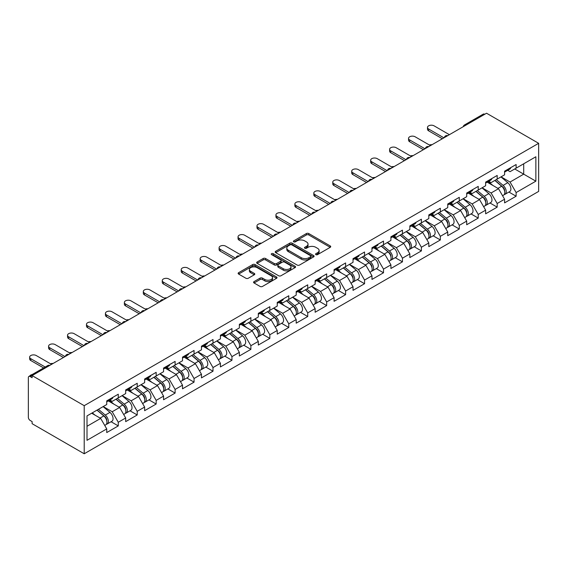 <?xml version="1.0" encoding="UTF-8"?>
<svg xmlns="http://www.w3.org/2000/svg" width="567" height="567" viewBox="0 0 567 567"><rect width="100%" height="100%" fill="white"/><g stroke="black" fill="none" stroke-linecap="round" stroke-linejoin="round"><path stroke-width="0.85" d="M315.897 254.633A1.177 0.68 0 0 0 317.57 254.633L330.235 247.318A1.687 0.971 0 0 0 330.724 246.631A1.687 0.971 0 0 0 330.235 245.943L308.774 233.554A1.687 0.971 0 0 0 306.393 233.554L293.727 240.869A1.177 0.68 0 0 0 293.38 241.351A1.177 0.68 0 0 0 293.727 241.833A1.177 0.68 0 0 0 295.393 241.833L297.037 240.883A5.394 3.111 0 0 1 304.663 240.883L306.449 241.918A5.394 3.111 0 0 1 308.03 244.122A5.394 3.111 0 0 1 306.449 246.326L304.812 247.269A1.177 0.68 0 0 0 304.465 247.751A1.177 0.68 0 0 0 304.812 248.233A1.177 0.68 0 0 0 306.485 248.233L308.122 247.283A5.394 3.111 0 0 1 315.748 247.283L317.534 248.318A5.394 3.111 0 0 1 319.115 250.522A5.394 3.111 0 0 1 317.534 252.726L315.897 253.669A1.177 0.68 0 0 0 315.55 254.151A1.177 0.68 0 0 0 315.897 254.633L315.897 253.669M254.059 281.593A1.687 0.971 0 0 0 253.569 282.281A1.687 0.971 0 0 0 254.059 282.968L260.083 286.448A1.687 0.971 0 0 0 262.464 286.448L276.533 278.326A1.687 0.971 0 0 0 277.022 277.639A1.687 0.971 0 0 0 276.533 276.951L255.072 264.562A1.687 0.971 0 0 0 252.691 264.562L238.622 272.684A1.687 0.971 0 0 0 238.133 273.372A1.687 0.971 0 0 0 238.622 274.059L245.894 278.255A1.687 0.971 0 0 0 248.282 278.255L254.299 274.782A1.687 0.971 0 0 0 254.796 274.095A1.687 0.971 0 0 0 254.299 273.407L250.692 271.324A4.508 2.601 0 0 1 249.374 269.481A4.508 2.601 0 0 1 252.159 267.078A4.508 2.601 0 0 1 257.071 267.638L271.196 275.796A4.508 2.601 0 0 1 272.521 277.639A4.508 2.601 0 0 1 269.736 280.041A4.508 2.601 0 0 1 264.817 279.474L262.464 278.121A1.687 0.971 0 0 0 260.083 278.121L254.059 281.593L254.059 282.968M32.113 375.595L486.55 113.23L538.65 143.309L84.214 405.674L32.113 375.595L32.113 377.7L30.171 376.573A2.573 1.488 -120 0 0 28.882 376.445A2.573 1.488 -120 0 0 28.35 377.629L28.35 417.312A2.573 1.488 -120 0 0 30.171 420.466L32.113 421.593L32.113 423.691L84.214 453.77L84.214 405.674M297.151 265.044A1.687 0.971 0 0 0 299.539 265.044L313.601 256.922A1.687 0.971 0 0 0 314.097 256.234A1.687 0.971 0 0 0 313.601 255.547L292.147 243.158A1.687 0.971 0 0 0 289.765 243.158L275.697 251.28A1.687 0.971 0 0 0 275.201 251.968A1.687 0.971 0 0 0 275.697 252.655L297.151 265.044M272.054 254.888A1.177 0.68 0 0 1 273.251 255.058L295.046 267.638L280.998 275.746A1.687 0.971 0 0 1 278.617 275.746L257.163 263.357L263.18 259.906L263.18 258.502L257.163 261.982A1.687 0.971 0 0 0 256.667 262.67A1.687 0.971 0 0 0 257.163 263.357L257.163 261.982M263.18 259.906A1.687 0.971 0 0 1 265.562 259.906L265.562 258.502A1.687 0.971 0 0 0 263.18 258.502M265.562 258.502L274.265 263.527A1.687 0.971 0 0 0 276.653 263.527L280.644 261.224A1.687 0.971 0 0 0 281.14 260.536A1.687 0.971 0 0 0 280.644 259.849L271.586 254.618A1.177 0.68 0 0 1 271.239 254.136A1.177 0.68 0 0 1 271.969 253.506A1.177 0.68 0 0 1 273.251 253.655L295.067 266.249A1.687 0.971 0 0 1 295.563 266.937A1.687 0.971 0 0 1 295.067 267.624L295.067 266.249M84.214 453.77L538.65 191.405L538.65 143.309M111.075 421.742L118.276 425.902L118.276 422.259L112.209 411.741L103.222 406.553M118.276 425.902L106.738 432.564L106.738 428.914L87.006 440.311L87.006 415.909L106.738 404.519L106.738 400.869L118.276 394.207L118.276 397.857L125.683 393.576L125.683 389.933L137.221 383.271L137.221 386.921L144.628 382.64L144.628 378.997L156.166 372.335L156.166 375.978L163.572 371.704L163.572 368.054L175.111 361.399L175.111 365.042L182.517 360.768L182.517 357.118L194.056 350.456L194.056 354.106L201.469 349.825L201.469 346.182L213.001 339.52L213.001 343.17L220.414 338.889L220.414 335.246L231.946 328.584L231.946 332.227L239.359 327.953L239.359 324.303L250.89 317.648L250.89 321.291L258.304 317.017L258.304 313.367L269.835 306.704L269.835 310.355L277.249 306.074L277.249 302.431L288.78 295.768L288.78 299.419L296.194 295.138L296.194 291.495L307.725 284.832L307.725 288.475L315.139 284.202L315.139 280.552L326.67 273.896L326.67 277.539L334.083 273.266L334.083 269.616L345.615 262.953L345.615 266.603L353.028 262.323L353.028 258.68L364.56 252.017L364.56 255.667L371.973 251.387L371.973 247.744L383.505 241.081L383.505 244.724L390.918 240.451L390.918 236.8L402.45 230.145L402.45 233.788L409.863 229.515L409.863 225.864L421.394 219.202L421.394 222.852L428.808 218.571L428.808 214.928L440.339 208.266L440.339 211.916L447.753 207.635L447.753 203.992L459.284 197.33L459.284 200.973L466.698 196.699L466.698 193.049L478.229 186.394L478.229 190.037L485.643 185.763L485.643 182.113L497.181 175.451L497.181 179.101L504.587 174.82L504.587 171.177L516.126 164.515L516.126 168.165L535.858 156.768L535.858 181.171L516.126 192.56L510.052 182.042L501.065 176.854M508.918 192.05L516.126 196.21L516.126 192.56M516.126 196.21L504.587 202.873L504.587 199.223L497.181 203.503L491.107 192.986L482.12 187.797M489.973 202.986L497.181 207.146L497.181 203.503M497.181 207.146L485.643 213.809L485.643 210.159L478.229 214.439L472.162 203.922L463.175 198.733M471.028 213.922L478.229 218.082L478.229 214.439M478.229 218.082L466.698 224.745L466.698 221.102L459.284 225.375L453.217 214.858L444.23 209.67M452.083 224.865L459.284 229.018L459.284 225.375M459.284 229.018L447.753 235.681L447.753 232.038L440.339 236.311L434.272 225.794L425.285 220.606M433.138 235.801L440.339 239.961L440.339 236.311M440.339 239.961L428.808 246.624L428.808 242.974L421.394 247.255L415.327 236.737L406.341 231.549M414.193 246.737L421.394 250.898L421.394 247.255M421.394 250.898L409.863 257.56L409.863 253.91L402.45 258.191L396.383 247.673L387.396 242.485M395.249 257.673L402.45 261.834L402.45 258.191M402.45 261.834L390.918 268.496L390.918 264.853L383.505 269.127L377.438 258.609L368.451 253.421M376.304 268.616L383.505 272.77L383.505 269.127M383.505 272.77L371.973 279.432L371.973 275.789L364.56 280.063L358.493 269.545L349.506 264.357M357.359 279.552L364.56 283.713L364.56 280.063M364.56 283.713L353.028 290.375L353.028 286.725L345.615 291.006L339.548 280.488L330.561 275.3M338.414 290.488L345.615 294.649L345.615 291.006M345.615 294.649L334.083 301.311L334.083 297.661L326.67 301.942L320.603 291.424L311.616 286.236M319.469 301.424L326.67 305.585L326.67 301.942M326.67 305.585L315.139 312.247L315.139 308.604L307.725 312.878L301.658 302.36L292.671 297.172M300.524 312.367L307.725 316.521L307.725 312.878M307.725 316.521L296.194 323.183L296.194 319.54L288.78 323.814L282.713 313.296L273.726 308.108M281.579 323.303L288.78 327.464L288.78 323.814M288.78 327.464L277.249 334.126L277.249 330.476L269.835 334.757L263.768 324.239L254.781 319.051M262.634 334.239L269.835 338.4L269.835 334.757M269.835 338.4L258.304 345.062L258.304 341.412L250.89 345.693L244.824 335.175L235.837 329.987M243.69 345.175L250.89 349.336L250.89 345.693M250.89 349.336L239.359 355.998L239.359 352.355L231.946 356.629L225.879 346.111L216.892 340.923M224.745 356.119L231.946 360.272L231.946 356.629M231.946 360.272L220.414 366.934L220.414 363.291L213.001 367.565L206.934 357.047L197.947 351.859M205.8 367.055L213.001 371.215L213.001 367.565M213.001 371.215L201.469 377.877L201.469 374.227L194.056 378.508L187.989 367.99L179.002 362.802M186.855 377.991L194.056 382.151L194.056 378.508M194.056 382.151L182.517 388.813L182.517 385.163L175.111 389.444L169.044 378.926L160.057 373.738M167.91 388.927L175.111 393.087L175.111 389.444M175.111 393.087L163.572 399.749L163.572 396.106L156.166 400.38L150.099 389.862L141.112 384.674M148.965 399.87L156.166 404.023L156.166 400.38M156.166 404.023L144.628 410.685L144.628 407.042L137.221 411.316L131.154 400.798L122.167 395.61M130.02 410.806L137.221 414.966L137.221 411.316M137.221 414.966L125.683 421.628L125.683 417.978L118.276 422.259M109.856 400.004L112.209 401.358L118.276 397.857M112.209 411.741L119.616 407.46L108.283 400.919M125.683 417.978L119.616 407.46M128.801 389.068L131.154 390.422L137.221 386.921M131.154 400.798L138.561 396.524L127.228 389.983M144.628 407.042L138.561 396.524M147.746 378.132L150.099 379.486L156.166 375.978M150.099 389.862L157.506 385.588L146.173 379.039M163.572 396.106L157.506 385.588M166.691 367.196L169.044 368.55L175.111 365.042M169.044 378.926L176.45 374.645L165.117 368.103M182.517 385.163L176.45 374.645M185.636 356.253L187.989 357.607L194.056 354.106M187.989 367.99L195.395 363.709L184.062 357.167M201.469 374.227L195.395 363.709M204.581 345.317L206.934 346.671L213.001 343.17M206.934 357.047L214.34 352.773L203.007 346.231M220.414 363.291L214.34 352.773M223.526 334.381L225.879 335.735L231.946 332.227M225.879 346.111L233.285 341.837L221.952 335.288M239.359 352.355L233.285 341.837M242.47 323.445L244.824 324.799L250.89 321.291M244.824 335.175L252.23 330.894L240.897 324.352M258.304 341.412L252.23 330.894M261.415 312.502L263.768 313.856L269.835 310.355M263.768 324.239L271.175 319.958L259.842 313.416M277.249 330.476L271.175 319.958M280.36 301.566L282.713 302.92L288.78 299.419M282.713 313.296L290.12 309.022L278.787 302.48M296.194 319.54L290.12 309.022M299.305 290.63L301.658 291.984L307.725 288.475M301.658 302.36L309.065 298.086L297.732 291.537M315.139 308.604L309.065 298.086M318.25 279.694L320.603 281.048L326.67 277.539M320.603 291.424L328.01 287.143L316.677 280.601M334.083 297.661L328.01 287.143M337.195 268.751L339.548 270.105L345.615 266.603M339.548 280.488L346.954 276.207L335.621 269.665M353.028 286.725L346.954 276.207M356.14 257.815L358.493 259.169L364.56 255.667M358.493 269.545L365.899 265.271L354.566 258.729M371.973 275.789L365.899 265.271M375.085 246.879L377.438 248.233L383.505 244.724M377.438 258.609L384.844 254.335L373.511 247.786M390.918 264.853L384.844 254.335M394.03 235.943L396.383 237.297L402.45 233.788M396.383 247.673L403.789 243.392L392.456 236.85M409.863 253.91L403.789 243.392M412.974 225L415.327 226.353L421.394 222.852M415.327 236.737L422.734 232.456L411.401 225.914M428.808 242.974L422.734 232.456M431.919 214.064L434.272 215.417L440.339 211.916M434.272 225.794L441.679 221.52L430.346 214.978M447.753 232.038L441.679 221.52M450.871 203.128L453.217 204.481L459.284 200.973M453.217 214.858L460.624 210.584L449.291 204.035M466.698 221.102L460.624 210.584M469.816 192.192L472.162 193.545L478.229 190.037M472.162 203.922L479.569 199.641L468.236 193.099M485.643 210.159L479.569 199.641M488.761 181.249L491.107 182.602L497.181 179.101M491.107 192.986L498.513 188.705L487.181 182.163M504.587 199.223L498.513 188.705M484.728 114.279L465.904 125.144M465.131 125.598A2.573 1.488 120 0 1 465.783 125.08A2.573 1.488 60 0 0 464.493 124.953L483.318 114.08A2.573 1.488 60 0 1 484.608 114.208M507.706 170.313L510.052 171.666L516.126 168.165M510.052 182.042L523.71 174.154L523.71 163.778L535.858 156.768M514.723 168.966L535.858 181.171M87.006 426.285L100.671 418.396L91.684 413.208M106.738 428.914L100.671 418.396M316.372 254.803L317.534 254.122A5.394 3.111 0 0 0 319.115 251.925L319.115 250.522M308.03 244.122L308.03 245.525A5.394 3.111 0 0 1 306.449 247.722L305.287 248.403M330.214 247.332L308.774 234.958A1.687 0.971 0 0 0 306.393 234.958L294.195 241.996M313.601 255.547L313.601 256.922L292.147 244.561A1.687 0.971 0 0 0 289.765 244.561L275.718 252.669L275.697 251.28M310.624 256.716A1.177 0.68 0 0 0 310.971 256.234A1.177 0.68 0 0 0 310.624 255.752L291.792 244.88A1.177 0.68 0 0 0 290.12 244.88L288.39 245.872A5.394 3.111 0 0 0 286.81 248.077A5.394 3.111 0 0 0 288.39 250.281L301.268 257.716A5.394 3.111 0 0 0 308.895 257.716L310.624 256.716L310.624 258.12A1.177 0.68 0 0 0 310.971 257.638L310.971 256.234M286.81 248.077L286.81 249.48A5.394 3.111 0 0 0 288.39 251.684L288.39 250.281M310.624 258.12L308.895 259.112A5.394 3.111 0 0 1 301.268 259.112L288.39 251.684M265.562 259.906L274.265 264.931A1.687 0.971 0 0 0 276.653 264.931L280.644 262.627A1.687 0.971 0 0 0 281.14 261.94L281.14 260.536M283.294 268.744A4.508 2.601 0 0 0 288.213 269.304A4.508 2.601 0 0 0 290.991 266.901A4.508 2.601 0 0 0 289.673 265.058L284.698 262.188A1.687 0.971 0 0 0 282.316 262.188L278.319 264.491A1.687 0.971 0 0 0 277.823 265.179A1.687 0.971 0 0 0 278.319 265.866L283.294 268.744L283.294 270.147A4.508 2.601 0 0 0 288.213 270.707A4.508 2.601 0 0 0 290.991 268.304L290.991 266.901M277.823 265.179L277.823 266.582A1.687 0.971 0 0 0 278.319 267.27L278.319 265.866M283.294 270.147L278.319 267.27M272.521 277.639L272.521 279.042A4.508 2.601 0 0 1 269.736 281.445A4.508 2.601 0 0 1 264.817 280.878L262.464 279.524A1.687 0.971 0 0 0 260.083 279.524L254.087 282.983M249.374 269.481L249.374 270.884A4.508 2.601 0 0 0 250.692 272.727L250.692 271.324M254.278 274.797L250.692 272.727M276.533 276.951L276.533 278.326L255.072 265.966A1.687 0.971 0 0 0 252.691 265.966L238.65 274.074L238.622 272.684M432.004 144.72A3.863 2.233 0 0 0 429.375 145.003M503.142 187.308L502.291 186.819M504.226 194.538A5.67 3.274 -120 0 0 505.048 194.283A5.67 3.274 -120 0 0 506.069 190.321A5.67 3.274 -120 0 0 503.12 185.381L496.281 179.619M505.048 194.283L509.726 191.582A5.67 3.274 -120 0 0 510.747 187.62A5.67 3.274 -120 0 0 507.791 182.68L500.959 176.918M494.97 180.377L502.766 186.954A3.437 1.984 60 0 1 504.616 191.185M502.56 195.714L503.595 195.119A5.67 3.274 -120 0 0 504.609 191.164A5.67 3.274 -120 0 0 501.66 186.224L494.828 180.455M492.858 185.437L488.244 181.546M449.39 134.684L434.088 125.846A3.863 2.233 0 0 0 429.878 125.364A3.863 2.233 0 0 0 427.49 127.426A3.863 2.233 0 0 0 428.624 129.007L428.624 130.828A3.863 2.233 180 0 1 427.49 129.248L427.49 127.426M442.345 138.752L428.624 130.828M506.104 170.298A5.67 3.274 60 0 1 505.048 171.844A5.67 3.274 60 0 1 504.587 172.035M510.782 167.598A5.67 3.274 60 0 1 509.726 169.143L505.048 171.844M443.926 137.838L428.624 129.007M413.059 155.656A3.863 2.233 0 0 0 410.43 155.939M484.197 198.252L483.346 197.755M485.281 205.474A5.67 3.274 -120 0 0 486.103 205.219A5.67 3.274 -120 0 0 487.124 201.257A5.67 3.274 -120 0 0 484.175 196.324L477.336 190.555M486.103 205.219L490.781 202.518A5.67 3.274 -120 0 0 491.802 198.556A5.67 3.274 -120 0 0 488.846 193.623L482.014 187.854M476.025 191.313L483.821 197.89A3.437 1.984 60 0 1 485.671 202.121M483.616 206.657L484.65 206.062A5.67 3.274 -120 0 0 485.664 202.1A5.67 3.274 -120 0 0 482.715 197.16L475.883 191.398M473.913 196.38L469.299 192.482M394.115 166.592A3.863 2.233 0 0 0 391.485 166.875M465.252 209.188L464.401 208.699M466.336 216.41A5.67 3.274 -120 0 0 467.158 216.155A5.67 3.274 -120 0 0 468.179 212.193A5.67 3.274 -120 0 0 465.231 207.26L458.391 201.491M467.158 216.155L471.836 213.454A5.67 3.274 -120 0 0 472.857 209.499A5.67 3.274 -120 0 0 469.901 204.559L463.069 198.79M457.08 202.249L464.876 208.833A3.437 1.984 60 0 1 466.726 213.064M464.671 217.593L465.705 216.998A5.67 3.274 -120 0 0 466.719 213.036A5.67 3.274 -120 0 0 463.771 208.103L456.938 202.334M454.968 207.316L450.354 203.425M375.17 177.535A3.863 2.233 0 0 0 372.54 177.818M446.307 220.124L445.456 219.635M447.391 227.353A5.67 3.274 -120 0 0 448.213 227.091A5.67 3.274 -120 0 0 449.234 223.136A5.67 3.274 -120 0 0 446.286 218.196L439.446 212.427M448.213 227.091L452.891 224.397A5.67 3.274 -120 0 0 453.912 220.435A5.67 3.274 -120 0 0 450.956 215.495L444.124 209.733M438.135 213.192L445.931 219.769A3.437 1.984 60 0 1 447.781 224M445.726 228.529L446.761 227.934A5.67 3.274 -120 0 0 447.774 223.972A5.67 3.274 -120 0 0 444.826 219.039L437.993 213.27M436.023 218.252L431.409 214.361M356.225 188.471A3.863 2.233 0 0 0 353.595 188.754M427.362 231.06L426.512 230.571M428.446 238.289A5.67 3.274 -120 0 0 429.269 238.034A5.67 3.274 -120 0 0 430.289 234.072A5.67 3.274 -120 0 0 427.341 229.132L420.501 223.37M429.269 238.034L433.946 235.333A5.67 3.274 -120 0 0 434.967 231.371A5.67 3.274 -120 0 0 432.011 226.431L425.179 220.669M419.19 224.128L426.986 230.705A3.437 1.984 60 0 1 428.836 234.936M426.781 239.465L427.816 238.87A5.67 3.274 -120 0 0 428.829 234.915A5.67 3.274 -120 0 0 425.881 229.975L419.048 224.206M417.078 229.188L412.464 225.297M337.28 199.407A3.863 2.233 0 0 0 334.65 199.69M408.417 242.003L407.567 241.507M409.502 249.225A5.67 3.274 -120 0 0 410.324 248.97A5.67 3.274 -120 0 0 411.344 245.008A5.67 3.274 -120 0 0 408.396 240.075L401.556 234.306M410.324 248.97L415.001 246.269A5.67 3.274 -120 0 0 416.022 242.307A5.67 3.274 -120 0 0 413.067 237.375L406.234 231.605M400.238 235.064L408.042 241.641A3.437 1.984 60 0 1 409.891 245.872M407.836 250.408L408.871 249.813A5.67 3.274 -120 0 0 409.884 245.851A5.67 3.274 -120 0 0 406.936 240.911L400.104 235.149M398.133 240.132L393.519 236.233M430.445 145.62L415.143 136.789A3.863 2.233 0 0 0 410.933 136.3A3.863 2.233 0 0 0 408.545 138.362A3.863 2.233 0 0 0 409.679 139.943L409.679 141.764A3.863 2.233 180 0 1 408.545 140.184L408.545 138.362M423.4 149.688L409.679 141.764M487.159 181.234A5.67 3.274 60 0 1 486.103 182.78A5.67 3.274 60 0 1 485.643 182.971M491.837 178.534A5.67 3.274 60 0 1 490.781 180.079L486.103 182.78M424.981 148.774L409.679 139.943M411.5 156.556L396.198 147.725A3.863 2.233 0 0 0 391.988 147.243A3.863 2.233 0 0 0 389.6 149.298A3.863 2.233 0 0 0 390.734 150.879L390.734 152.7A3.863 2.233 180 0 1 389.6 151.127L389.6 149.298M404.455 160.624L390.734 152.7M468.214 192.178A5.67 3.274 60 0 1 467.158 193.723A5.67 3.274 60 0 1 466.698 193.914M472.892 189.477A5.67 3.274 60 0 1 471.836 191.022L467.158 193.723M406.036 159.717L390.734 150.879M392.555 167.499L377.253 158.661A3.863 2.233 0 0 0 373.043 158.179A3.863 2.233 0 0 0 370.655 160.241A3.863 2.233 0 0 0 371.789 161.815L371.789 163.643A3.863 2.233 180 0 1 370.655 162.063L370.655 160.241M385.51 171.56L371.789 163.643M449.27 203.114A5.67 3.274 60 0 1 448.213 204.659A5.67 3.274 60 0 1 447.753 204.85M453.947 200.413A5.67 3.274 60 0 1 452.891 201.958L448.213 204.659M387.091 170.653L371.789 161.815M373.61 178.435L358.309 169.597A3.863 2.233 0 0 0 354.099 169.115A3.863 2.233 0 0 0 351.71 171.177A3.863 2.233 0 0 0 352.844 172.758L352.844 174.579A3.863 2.233 180 0 1 351.71 172.999L351.71 171.177M366.566 182.503L352.844 174.579M430.325 214.05A5.67 3.274 60 0 1 429.269 215.595A5.67 3.274 60 0 1 428.808 215.786M435.002 211.349A5.67 3.274 60 0 1 433.946 212.894L429.269 215.595M368.146 181.589L352.844 172.758M354.666 189.371L339.364 180.54A3.863 2.233 0 0 0 335.154 180.051A3.863 2.233 0 0 0 332.765 182.113A3.863 2.233 0 0 0 333.899 183.694L333.899 185.515A3.863 2.233 180 0 1 332.765 183.935L332.765 182.113M347.621 193.439L333.899 185.515M411.38 224.986A5.67 3.274 60 0 1 410.324 226.531A5.67 3.274 60 0 1 409.863 226.722M416.058 222.285A5.67 3.274 60 0 1 415.001 223.83L410.324 226.531M349.201 192.525L333.899 183.694M318.335 210.343A3.863 2.233 0 0 0 315.706 210.626M389.472 252.939L388.622 252.45M390.557 260.161A5.67 3.274 -120 0 0 391.379 259.906A5.67 3.274 -120 0 0 392.399 255.944A5.67 3.274 -120 0 0 389.451 251.011L382.612 245.242M391.379 259.906L396.057 257.205A5.67 3.274 -120 0 0 397.077 253.251A5.67 3.274 -120 0 0 394.122 248.311L387.289 242.541M381.293 246L389.097 252.584A3.437 1.984 60 0 1 390.947 256.816M388.891 261.344L389.926 260.749A5.67 3.274 -120 0 0 390.939 256.787A5.67 3.274 -120 0 0 387.991 251.854L381.159 246.085M379.188 251.068L374.574 247.177M335.721 200.307L320.419 191.476A3.863 2.233 0 0 0 316.209 190.994A3.863 2.233 0 0 0 313.82 193.049A3.863 2.233 0 0 0 314.954 194.63L314.954 196.451A3.863 2.233 180 0 1 313.82 194.878L313.82 193.049M328.676 204.375L314.954 196.451M392.435 235.929A5.67 3.274 60 0 1 391.379 237.474A5.67 3.274 60 0 1 390.918 237.665M397.113 233.228A5.67 3.274 60 0 1 396.057 234.773L391.379 237.474M330.256 203.468L314.954 194.63M299.39 221.286A3.863 2.233 0 0 0 296.761 221.569M370.527 263.875L369.677 263.386M371.612 271.104A5.67 3.274 -120 0 0 372.434 270.842A5.67 3.274 -120 0 0 373.455 266.887A5.67 3.274 -120 0 0 370.506 261.947L363.667 256.178M372.434 270.842L377.112 268.148A5.67 3.274 -120 0 0 378.132 264.187A5.67 3.274 -120 0 0 375.177 259.247L368.344 253.484M362.348 256.943L370.152 263.52A3.437 1.984 60 0 1 372.002 267.752M369.946 272.28L370.981 271.685A5.67 3.274 -120 0 0 371.995 267.723A5.67 3.274 -120 0 0 369.046 262.79L362.214 257.021M360.243 262.004L355.629 258.113M316.776 211.25L301.474 202.412A3.863 2.233 0 0 0 297.264 201.93A3.863 2.233 0 0 0 294.875 203.992A3.863 2.233 0 0 0 296.009 205.566L296.009 207.394A3.863 2.233 180 0 1 294.875 205.814L294.875 203.992M309.731 215.311L296.009 207.394M373.49 246.865A5.67 3.274 60 0 1 372.434 248.41A5.67 3.274 60 0 1 371.973 248.601M378.168 244.164A5.67 3.274 60 0 1 377.112 245.709L372.434 248.41M311.311 214.404L296.009 205.566M280.445 232.222A3.863 2.233 0 0 0 277.816 232.505M351.583 274.811L350.732 274.322M352.667 282.04A5.67 3.274 -120 0 0 353.489 281.785A5.67 3.274 -120 0 0 354.51 277.823A5.67 3.274 -120 0 0 351.561 272.883L344.722 267.121M353.489 281.785L358.167 279.084A5.67 3.274 -120 0 0 359.187 275.123A5.67 3.274 -120 0 0 356.232 270.183L349.4 264.42M343.404 267.879L351.207 274.456A3.437 1.984 60 0 1 353.057 278.688M351.001 283.216L352.036 282.621A5.67 3.274 -120 0 0 353.05 278.666A5.67 3.274 -120 0 0 350.101 273.726L343.269 267.957M341.299 272.94L336.685 269.049M297.831 222.186L282.529 213.348A3.863 2.233 0 0 0 278.319 212.866A3.863 2.233 0 0 0 275.931 214.928A3.863 2.233 0 0 0 277.065 216.509L277.065 218.33A3.863 2.233 180 0 1 275.931 216.75L275.931 214.928M290.786 226.254L277.065 218.33M354.545 257.801A5.67 3.274 60 0 1 353.489 259.346A5.67 3.274 60 0 1 353.028 259.537M359.223 255.1A5.67 3.274 60 0 1 358.167 256.645L353.489 259.346M292.366 225.34L277.065 216.509M261.5 243.158A3.863 2.233 0 0 0 258.871 243.441M332.638 285.754L331.787 285.258M333.722 292.976A5.67 3.274 -120 0 0 334.544 292.721A5.67 3.274 -120 0 0 335.565 288.759A5.67 3.274 -120 0 0 332.616 283.826L325.777 278.057M334.544 292.721L339.222 290.02A5.67 3.274 -120 0 0 340.243 286.059A5.67 3.274 -120 0 0 337.287 281.126L330.455 275.356M324.459 278.815L332.255 285.392A3.437 1.984 60 0 1 334.112 289.624M332.056 294.16L333.091 293.564A5.67 3.274 -120 0 0 334.105 289.602A5.67 3.274 -120 0 0 331.156 284.662L324.324 278.9M322.354 283.883L317.74 279.985M278.886 233.122L263.584 224.291A3.863 2.233 0 0 0 259.374 223.802A3.863 2.233 0 0 0 256.986 225.864A3.863 2.233 0 0 0 258.12 227.445L258.12 229.266A3.863 2.233 180 0 1 256.986 227.686L256.986 225.864M271.841 237.19L258.12 229.266M335.6 268.737A5.67 3.274 60 0 1 334.544 270.282A5.67 3.274 60 0 1 334.083 270.473M340.278 266.036A5.67 3.274 60 0 1 339.222 267.581L334.544 270.282M273.422 236.276L258.12 227.445M242.556 254.094A3.863 2.233 0 0 0 239.926 254.377M313.693 296.69L312.842 296.201M314.777 303.912A5.67 3.274 -120 0 0 315.599 303.657A5.67 3.274 -120 0 0 316.62 299.695A5.67 3.274 -120 0 0 313.671 294.762L306.832 288.993M315.599 303.657L320.277 300.957A5.67 3.274 -120 0 0 321.298 297.002A5.67 3.274 -120 0 0 318.342 292.062L311.51 286.292M305.514 289.751L313.31 296.335A3.437 1.984 60 0 1 315.167 300.567M313.112 305.096L314.146 304.5A5.67 3.274 -120 0 0 315.16 300.538A5.67 3.274 -120 0 0 312.211 295.605L305.379 289.836M303.409 294.819L298.795 290.928M259.941 244.058L244.639 235.227A3.863 2.233 0 0 0 240.429 234.745A3.863 2.233 0 0 0 238.041 236.8A3.863 2.233 0 0 0 239.175 238.381L239.175 240.202A3.863 2.233 180 0 1 238.041 238.629L238.041 236.8M252.896 248.126L239.175 240.202M316.655 279.68A5.67 3.274 60 0 1 315.599 281.225A5.67 3.274 60 0 1 315.139 281.416M321.333 276.98A5.67 3.274 60 0 1 320.277 278.525L315.599 281.225M254.477 247.219L239.175 238.381M223.611 265.037A3.863 2.233 0 0 0 220.981 265.321M294.748 307.626L293.897 307.137M295.832 314.855A5.67 3.274 -120 0 0 296.654 314.593A5.67 3.274 -120 0 0 297.675 310.638A5.67 3.274 -120 0 0 294.727 305.698L287.887 299.929M296.654 314.593L301.332 311.9A5.67 3.274 -120 0 0 302.353 307.938A5.67 3.274 -120 0 0 299.397 302.998L292.565 297.236M286.569 300.694L294.365 307.271A3.437 1.984 60 0 1 296.222 311.503M294.167 316.032L295.201 315.436A5.67 3.274 -120 0 0 296.215 311.474A5.67 3.274 -120 0 0 293.267 306.541L286.434 300.772M284.457 305.755L279.85 301.864M240.996 255.001L225.694 246.163A3.863 2.233 0 0 0 221.484 245.681A3.863 2.233 0 0 0 219.096 247.744A3.863 2.233 0 0 0 220.23 249.317L220.23 251.146A3.863 2.233 180 0 1 219.096 249.565L219.096 247.744M233.951 259.062L220.23 251.146M297.71 290.616A5.67 3.274 60 0 1 296.654 292.161A5.67 3.274 60 0 1 296.194 292.352M302.388 287.916A5.67 3.274 60 0 1 301.332 289.461L296.654 292.161M235.532 258.155L220.23 249.317M204.666 275.973A3.863 2.233 0 0 0 202.036 276.257M275.803 318.562L274.952 318.073M276.887 325.791A5.67 3.274 -120 0 0 277.71 325.536A5.67 3.274 -120 0 0 278.73 321.574A5.67 3.274 -120 0 0 275.782 316.634L268.942 310.872M277.71 325.536L282.387 322.836A5.67 3.274 -120 0 0 283.408 318.874A5.67 3.274 -120 0 0 280.452 313.934L273.62 308.172M267.624 311.63L275.42 318.207A3.437 1.984 60 0 1 277.277 322.439M275.222 326.968L276.257 326.372A5.67 3.274 -120 0 0 277.27 322.417A5.67 3.274 -120 0 0 274.322 317.477L267.489 311.708M265.512 316.691L260.905 312.8M222.051 265.937L206.749 257.099A3.863 2.233 0 0 0 202.539 256.617A3.863 2.233 0 0 0 200.151 258.68A3.863 2.233 0 0 0 201.285 260.26L201.285 262.082A3.863 2.233 180 0 1 200.151 260.501L200.151 258.68M215.006 270.005L201.285 262.082M278.766 301.552A5.67 3.274 60 0 1 277.71 303.097A5.67 3.274 60 0 1 277.249 303.288M283.443 298.852A5.67 3.274 60 0 1 282.387 300.397L277.71 303.097M216.587 269.091L201.285 260.26M185.721 286.909A3.863 2.233 0 0 0 183.091 287.193M256.858 329.505L256.008 329.009M257.942 336.727A5.67 3.274 -120 0 0 258.765 336.472A5.67 3.274 -120 0 0 259.785 332.51A5.67 3.274 -120 0 0 256.837 327.577L249.997 321.808M258.765 336.472L263.442 333.772A5.67 3.274 -120 0 0 264.463 329.81A5.67 3.274 -120 0 0 261.507 324.877L254.675 319.108M248.679 322.566L256.475 329.143A3.437 1.984 60 0 1 258.332 333.375M256.277 337.911L257.312 337.315A5.67 3.274 -120 0 0 258.325 333.353A5.67 3.274 -120 0 0 255.377 328.413L248.544 322.651M246.567 327.634L241.96 323.736M203.106 276.873L187.805 268.042A3.863 2.233 0 0 0 183.595 267.553A3.863 2.233 0 0 0 181.206 269.616A3.863 2.233 0 0 0 182.34 271.196L182.34 273.018A3.863 2.233 180 0 1 181.206 271.437L181.206 269.616M196.062 280.941L182.34 273.018M259.821 312.488A5.67 3.274 60 0 1 258.765 314.033A5.67 3.274 60 0 1 258.304 314.224M264.498 309.788A5.67 3.274 60 0 1 263.442 311.333L258.765 314.033M197.642 280.027L182.34 271.196M166.776 297.845A3.863 2.233 0 0 0 164.147 298.129M237.913 340.441L237.063 339.952M238.998 347.663A5.67 3.274 -120 0 0 239.82 347.408A5.67 3.274 -120 0 0 240.84 343.446A5.67 3.274 -120 0 0 237.885 338.513L231.053 332.744M239.82 347.408L244.497 344.708A5.67 3.274 -120 0 0 245.518 340.753A5.67 3.274 -120 0 0 242.563 335.813L235.73 330.044M229.734 333.502L237.53 340.087A3.437 1.984 60 0 1 239.387 344.318M237.332 348.847L238.367 348.251A5.67 3.274 -120 0 0 239.38 344.289A5.67 3.274 -120 0 0 236.432 339.357L229.6 333.587M227.622 338.57L223.015 334.679M184.162 287.809L168.86 278.978A3.863 2.233 0 0 0 164.65 278.496A3.863 2.233 0 0 0 162.261 280.552A3.863 2.233 0 0 0 163.395 282.132L163.395 283.954A3.863 2.233 180 0 1 162.261 282.38L162.261 280.552M177.117 291.877L163.395 283.954M240.876 323.431A5.67 3.274 60 0 1 239.82 324.976A5.67 3.274 60 0 1 239.359 325.167M245.554 320.731A5.67 3.274 60 0 1 244.497 322.276L239.82 324.976M178.697 290.97L163.395 282.132M147.831 308.788A3.863 2.233 0 0 0 145.202 309.072M218.968 351.377L218.118 350.888M220.053 358.606A5.67 3.274 -120 0 0 220.875 358.344A5.67 3.274 -120 0 0 221.895 354.389A5.67 3.274 -120 0 0 218.94 349.449L212.108 343.68M220.875 358.344L225.553 355.651A5.67 3.274 -120 0 0 226.573 351.689A5.67 3.274 -120 0 0 223.618 346.749L216.785 340.987M210.789 344.445L218.586 351.023A3.437 1.984 60 0 1 220.443 355.254M218.387 359.783L219.422 359.187A5.67 3.274 -120 0 0 220.435 355.226A5.67 3.274 -120 0 0 217.487 350.293L210.655 344.523M208.677 349.506L204.07 345.615M165.217 298.752L149.915 289.914A3.863 2.233 0 0 0 145.705 289.432A3.863 2.233 0 0 0 143.316 291.495A3.863 2.233 0 0 0 144.45 293.068L144.45 294.897A3.863 2.233 180 0 1 143.316 293.316L143.316 291.495M158.172 302.813L144.45 294.897M221.931 334.367A5.67 3.274 60 0 1 220.875 335.912A5.67 3.274 60 0 1 220.414 336.103M226.609 331.667A5.67 3.274 60 0 1 225.553 333.212L220.875 335.912M159.752 301.906L144.45 293.068M128.886 319.724A3.863 2.233 0 0 0 126.257 320.008M200.023 362.313L199.173 361.824M201.108 369.542A5.67 3.274 -120 0 0 201.93 369.287A5.67 3.274 -120 0 0 202.951 365.325A5.67 3.274 -120 0 0 199.995 360.385L193.163 354.623M201.93 369.287L206.608 366.587A5.67 3.274 -120 0 0 207.628 362.625A5.67 3.274 -120 0 0 204.673 357.685L197.84 351.923M191.844 355.381L199.641 361.959A3.437 1.984 60 0 1 201.498 366.19M199.442 370.719L200.477 370.123A5.67 3.274 -120 0 0 201.491 366.169A5.67 3.274 -120 0 0 198.542 361.229L191.703 355.459M189.732 360.442L185.125 356.551M146.272 309.688L130.97 300.85A3.863 2.233 0 0 0 126.76 300.368A3.863 2.233 0 0 0 124.371 302.431A3.863 2.233 0 0 0 125.505 304.011L125.505 305.833A3.863 2.233 180 0 1 124.371 304.252L124.371 302.431M139.227 313.757L125.505 305.833M202.986 345.303A5.67 3.274 60 0 1 201.93 346.848A5.67 3.274 60 0 1 201.469 347.039M207.664 342.603A5.67 3.274 60 0 1 206.608 344.148L201.93 346.848M140.807 312.842L125.505 304.011M109.941 330.66A3.863 2.233 0 0 0 107.312 330.944M181.079 373.256L180.228 372.76M182.163 380.478A5.67 3.274 -120 0 0 182.985 380.223A5.67 3.274 -120 0 0 184.006 376.261A5.67 3.274 -120 0 0 181.05 371.328L174.218 365.559M182.985 380.223L187.663 377.523A5.67 3.274 -120 0 0 188.683 373.561A5.67 3.274 -120 0 0 185.728 368.628L178.896 362.859M172.9 366.317L180.696 372.895A3.437 1.984 60 0 1 182.553 377.126M180.497 381.662L181.532 381.067A5.67 3.274 -120 0 0 182.546 377.105A5.67 3.274 -120 0 0 179.597 372.165L172.758 366.402M170.787 371.385L166.181 367.487M127.327 320.624L112.025 311.793A3.863 2.233 0 0 0 107.815 311.304A3.863 2.233 0 0 0 105.427 313.367A3.863 2.233 0 0 0 106.561 314.947L106.561 316.769A3.863 2.233 180 0 1 105.427 315.188L105.427 313.367M120.282 324.693L106.561 316.769M184.041 356.239A5.67 3.274 60 0 1 182.985 357.784A5.67 3.274 60 0 1 182.517 357.975M188.719 353.539A5.67 3.274 60 0 1 187.663 355.084L182.985 357.784M121.862 323.778L106.561 314.947M90.996 341.596A3.863 2.233 0 0 0 88.367 341.88M162.134 384.192L161.283 383.703M163.218 391.414A5.67 3.274 -120 0 0 164.04 391.159A5.67 3.274 -120 0 0 165.061 387.197A5.67 3.274 -120 0 0 162.105 382.264L155.273 376.495M164.04 391.159L168.718 388.459A5.67 3.274 -120 0 0 169.739 384.504A5.67 3.274 -120 0 0 166.783 379.564L159.951 373.795M153.955 377.253L161.751 383.838A3.437 1.984 60 0 1 163.608 388.069M161.552 392.598L162.587 392.003A5.67 3.274 -120 0 0 163.601 388.041A5.67 3.274 -120 0 0 160.652 383.108L153.813 377.338M151.843 382.321L147.236 378.43M108.382 331.56L93.08 322.729A3.863 2.233 0 0 0 88.87 322.247A3.863 2.233 0 0 0 86.482 324.303A3.863 2.233 0 0 0 87.616 325.883L87.616 327.705A3.863 2.233 180 0 1 86.482 326.131L86.482 324.303M101.337 335.629L87.616 327.705M165.096 367.182A5.67 3.274 60 0 1 164.04 368.727A5.67 3.274 60 0 1 163.572 368.919M169.774 364.482A5.67 3.274 60 0 1 168.718 366.027L164.04 368.727M102.918 334.721L87.616 325.883M72.052 352.539A3.863 2.233 0 0 0 69.422 352.823M143.189 395.128L142.338 394.639M144.273 402.357A5.67 3.274 -120 0 0 145.095 402.095A5.67 3.274 -120 0 0 146.116 398.14A5.67 3.274 -120 0 0 143.16 393.2L136.328 387.431M145.095 402.095L149.773 399.402A5.67 3.274 -120 0 0 150.794 395.44A5.67 3.274 -120 0 0 147.838 390.5L141.006 384.738M135.01 388.197L142.806 394.774A3.437 1.984 60 0 1 144.663 399.005M142.608 403.534L143.642 402.939A5.67 3.274 -120 0 0 144.656 398.977A5.67 3.274 -120 0 0 141.707 394.044L134.868 388.275M132.898 393.257L128.291 389.366M89.437 342.503L74.135 333.665A3.863 2.233 0 0 0 69.925 333.183A3.863 2.233 0 0 0 67.537 335.246A3.863 2.233 0 0 0 68.671 336.819L68.671 338.648A3.863 2.233 180 0 1 67.537 337.067L67.537 335.246M82.392 346.565L68.671 338.648M146.151 378.118A5.67 3.274 60 0 1 145.095 379.663A5.67 3.274 60 0 1 144.628 379.855M150.829 375.418A5.67 3.274 60 0 1 149.773 376.963L145.095 379.663M83.973 345.657L68.671 336.819M53.107 363.475A3.863 2.233 0 0 0 50.477 363.759M124.244 406.064L123.393 405.575M125.328 413.293A5.67 3.274 -120 0 0 126.15 413.038A5.67 3.274 -120 0 0 127.171 409.076A5.67 3.274 -120 0 0 124.216 404.136L117.383 398.374M126.15 413.038L130.828 410.338A5.67 3.274 -120 0 0 131.849 406.376A5.67 3.274 -120 0 0 128.893 401.436L122.061 395.674M116.065 399.133L123.861 405.71A3.437 1.984 60 0 1 125.718 409.941M123.663 414.47L124.697 413.875A5.67 3.274 -120 0 0 125.711 409.92A5.67 3.274 -120 0 0 122.763 404.98L115.923 399.211M113.953 404.193L109.346 400.302M70.492 353.439L55.19 344.601A3.863 2.233 0 0 0 50.98 344.119A3.863 2.233 0 0 0 48.592 346.182A3.863 2.233 0 0 0 49.726 347.762L49.726 349.584A3.863 2.233 180 0 1 48.592 348.003L48.592 346.182M63.447 357.508L49.726 349.584M127.206 389.054A5.67 3.274 60 0 1 126.15 390.599A5.67 3.274 60 0 1 125.683 390.791M131.884 386.354A5.67 3.274 60 0 1 130.828 387.899L126.15 390.599M65.028 356.593L49.726 347.762M32.255 374.503A3.863 2.233 0 0 0 29.86 375.886M105.299 417.007L104.448 416.511M106.383 424.229A5.67 3.274 -120 0 0 107.206 423.974A5.67 3.274 -120 0 0 108.226 420.012A5.67 3.274 -120 0 0 105.271 415.079L98.438 409.31M107.206 423.974L111.883 421.274A5.67 3.274 -120 0 0 112.904 417.312A5.67 3.274 -120 0 0 109.948 412.379L103.116 406.61M97.12 410.069L104.916 416.646A3.437 1.984 60 0 1 106.773 420.877M104.718 425.413L105.753 424.818A5.67 3.274 -120 0 0 106.766 420.856A5.67 3.274 -120 0 0 103.818 415.916L96.978 410.154M95.008 415.136L92.308 412.854M51.547 364.375L36.245 355.544A3.863 2.233 0 0 0 32.035 355.055A3.863 2.233 0 0 0 29.647 357.118A3.863 2.233 0 0 0 30.781 358.698L30.781 360.52A3.863 2.233 180 0 1 29.647 358.939L29.647 357.118M43.624 367.94L30.781 360.52M108.262 399.99A5.67 3.274 60 0 1 107.206 401.535A5.67 3.274 60 0 1 106.738 401.727M112.939 397.29A5.67 3.274 60 0 1 111.883 398.835L107.206 401.535M45.204 367.026L30.781 358.698M49.116 365.779L30.171 376.573M49.648 365.474A2.573 1.488 -60 0 0 48.996 365.708A2.573 1.488 -120 0 0 47.706 365.58L28.882 376.445M446.186 136.534A2.573 1.488 120 0 1 446.839 136.016A2.573 1.488 -60 0 1 447.491 135.775M427.242 147.47A2.573 1.488 120 0 1 427.894 146.952A2.573 1.488 -60 0 1 428.546 146.718M408.297 158.406A2.573 1.488 120 0 1 408.949 157.888A2.573 1.488 -60 0 1 409.601 157.654M389.352 169.349A2.573 1.488 120 0 1 390.004 168.831A2.573 1.488 -60 0 1 390.656 168.59M370.407 180.285A2.573 1.488 120 0 1 371.059 179.767A2.573 1.488 -60 0 1 371.711 179.526M351.462 191.221A2.573 1.488 120 0 1 352.114 190.703A2.573 1.488 -60 0 1 352.766 190.469M332.517 202.157A2.573 1.488 120 0 1 333.169 201.639A2.573 1.488 -60 0 1 333.821 201.405M313.572 213.1A2.573 1.488 120 0 1 314.224 212.582A2.573 1.488 -60 0 1 314.876 212.342M294.627 224.036A2.573 1.488 120 0 1 295.279 223.518A2.573 1.488 -60 0 1 295.931 223.278M275.682 234.972A2.573 1.488 120 0 1 276.335 234.454A2.573 1.488 -60 0 1 276.987 234.221M256.738 245.908A2.573 1.488 120 0 1 257.39 245.391A2.573 1.488 -60 0 1 258.042 245.157M237.793 256.851A2.573 1.488 120 0 1 238.445 256.334A2.573 1.488 -60 0 1 239.097 256.093M218.848 267.787A2.573 1.488 120 0 1 219.5 267.27A2.573 1.488 -60 0 1 220.152 267.029M199.903 278.723A2.573 1.488 120 0 1 200.555 278.206A2.573 1.488 -60 0 1 201.207 277.972M180.958 289.659A2.573 1.488 120 0 1 181.61 289.142A2.573 1.488 -60 0 1 182.262 288.908M162.013 300.602A2.573 1.488 120 0 1 162.665 300.085A2.573 1.488 -60 0 1 163.317 299.844M143.068 311.538A2.573 1.488 120 0 1 143.72 311.021A2.573 1.488 -60 0 1 144.372 310.78M124.123 322.474A2.573 1.488 120 0 1 124.775 321.957A2.573 1.488 -60 0 1 125.427 321.723M105.178 333.41A2.573 1.488 120 0 1 105.831 332.893A2.573 1.488 -60 0 1 106.483 332.659M86.234 344.353A2.573 1.488 120 0 1 86.886 343.836A2.573 1.488 -60 0 1 87.538 343.595M67.289 355.289A2.573 1.488 120 0 1 67.941 354.772A2.573 1.488 -60 0 1 68.593 354.531M317.534 254.122L317.534 252.726M304.812 248.233L304.812 247.269M306.449 247.722L306.449 246.326M293.727 241.833L293.727 240.869M306.393 234.958L306.393 233.554M308.774 234.958L308.774 233.554M330.235 247.318L330.235 245.943M289.765 244.561L289.765 243.158M292.147 244.561L292.147 243.158M301.268 259.112L301.268 257.716M308.895 259.112L308.895 257.716M274.265 264.931L274.265 263.527M276.653 264.931L276.653 263.527M280.644 262.627L280.644 261.224M273.251 255.058L273.251 253.655M260.083 279.524L260.083 278.121M262.464 279.524L262.464 278.121M264.817 280.878L264.817 279.474M254.299 274.782L254.299 273.407M252.691 265.966L252.691 264.562M255.072 265.966L255.072 264.562M503.12 185.381L507.791 182.68M497.939 188.372L501.66 186.224M484.175 196.324L488.846 193.623M478.995 199.315L482.715 197.16M465.231 207.26L469.901 204.559M460.05 210.251L463.771 208.103M446.286 218.196L450.956 215.495M441.105 221.187L444.826 219.039M427.341 229.132L432.011 226.431M422.16 232.123L425.881 229.975M408.396 240.075L413.067 237.375M403.215 243.066L406.936 240.911M389.451 251.011L394.122 248.311M384.27 254.002L387.991 251.854M370.506 261.947L375.177 259.247M365.325 264.938L369.046 262.79M351.561 272.883L356.232 270.183M346.38 275.874L350.101 273.726M332.616 283.826L337.287 281.126M327.435 286.817L331.156 284.662M313.671 294.762L318.342 292.062M308.491 297.753L312.211 295.605M294.727 305.698L299.397 302.998M289.546 308.689L293.267 306.541M275.782 316.634L280.452 313.934M270.601 319.625L274.322 317.477M256.837 327.577L261.507 324.877M251.656 330.568L255.377 328.413M237.885 338.513L242.563 335.813M232.711 341.504L236.432 339.357M218.94 349.449L223.618 346.749M213.766 352.44L217.487 350.293M199.995 360.385L204.673 357.685M194.821 363.376L198.542 361.229M181.05 371.328L185.728 368.628M175.876 374.319L179.597 372.165M162.105 382.264L166.783 379.564M156.931 385.255L160.652 383.108M143.16 393.2L147.838 390.5M137.987 396.191L141.707 394.044M124.216 404.136L128.893 401.436M119.042 407.127L122.763 404.98M105.271 415.079L109.948 412.379M100.097 418.07L103.818 415.916M464.493 124.953A2.573 2.573 0 0 0 463.26 126.675M447.668 135.676A2.573 2.573 0 0 0 444.315 137.611M428.723 146.619A2.573 2.573 0 0 0 425.37 148.554M409.778 157.555A2.573 2.573 0 0 0 406.426 159.49M390.833 168.491A2.573 2.573 0 0 0 387.481 170.426M371.888 179.427A2.573 2.573 0 0 0 368.536 181.362M352.943 190.37A2.573 2.573 0 0 0 349.591 192.305M333.998 201.306A2.573 2.573 0 0 0 330.646 203.241M315.054 212.242A2.573 2.573 0 0 0 311.701 214.177M296.109 223.178A2.573 2.573 0 0 0 292.756 225.113M277.164 234.121A2.573 2.573 0 0 0 273.811 236.056M258.219 245.057A2.573 2.573 0 0 0 254.867 246.992M239.274 255.993A2.573 2.573 0 0 0 235.922 257.928M220.329 266.929A2.573 2.573 0 0 0 216.977 268.864M201.384 277.873A2.573 2.573 0 0 0 198.032 279.807M182.439 288.809A2.573 2.573 0 0 0 179.087 290.743M163.494 299.745A2.573 2.573 0 0 0 160.142 301.679M144.55 310.681A2.573 2.573 0 0 0 141.197 312.615M125.598 321.624A2.573 2.573 0 0 0 122.252 323.559M106.653 332.56A2.573 2.573 0 0 0 103.3 334.495M87.708 343.496A2.573 2.573 0 0 0 84.355 345.431M68.763 354.432A2.573 2.573 0 0 0 65.411 356.367M49.818 365.375A2.573 2.573 0 0 0 47.706 365.58"/></g></svg>
